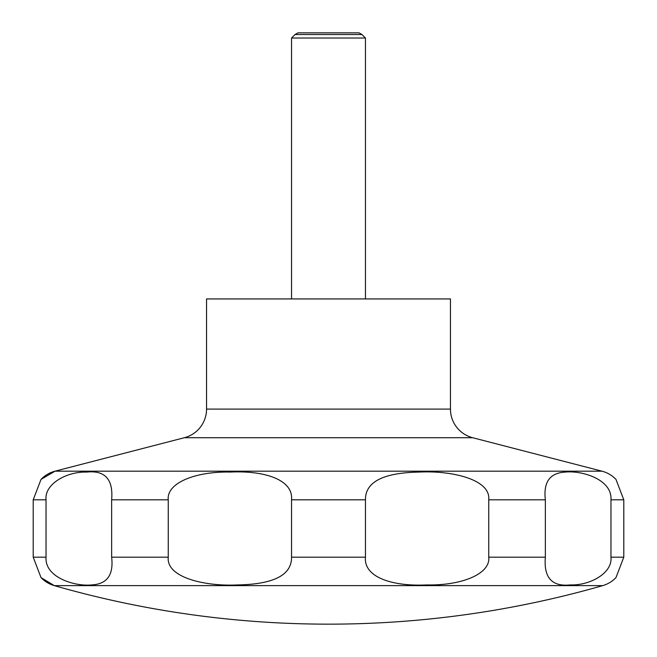 <?xml version="1.0" encoding="UTF-8"?>
<svg xmlns="http://www.w3.org/2000/svg" width="657" height="657" viewBox="0 0 657 657"><rect width="100%" height="100%" fill="white"/><g stroke="black" fill="none" stroke-linecap="round" stroke-linejoin="round"><path stroke-width="0.99" d="M41.021 577.593L54.268 585.617A995.002 995.002 0 0 0 602.732 585.617A29.565 29.565 0 0 0 615.979 577.593L623.789 557.193L623.789 499.805L615.979 479.405A29.565 29.565 0 0 0 601.993 471.184L472.613 437.71L184.387 437.71L55.007 471.184A29.565 29.565 0 0 0 41.021 479.405L33.211 499.805L33.211 557.193L41.021 577.593A29.565 29.565 0 0 0 54.268 585.617L602.732 585.617M184.387 437.71A29.565 29.565 0 0 0 206.544 409.089L206.544 298.935L450.456 298.935L450.456 409.089A29.565 29.565 0 0 0 472.613 437.71M365.456 298.935L365.456 38.024L361.958 34.525L359.05 32.85L297.95 32.85L295.042 34.525L291.544 38.024L291.544 298.935M52.609 472.58L41.021 479.405L55.007 471.184L601.993 471.184M41.161 577.741L52.01 584.254M361.958 34.525L295.042 34.525M610.961 499.805L610.961 557.193C612.661 573.356 589.567 585.625 570.342 584.919C551.954 586.865 543.626 577.626 545.359 557.193L545.359 499.805C543.273 482.131 549.901 472.884 565.25 472.087C581.461 470.281 612.414 479.224 610.961 499.805L623.789 499.805M488.742 499.805L488.742 557.193C490.639 573.627 462.38 585.683 426.639 584.935C392.943 586.578 363.567 577.495 365.456 557.193L365.456 499.805C365.235 481.967 383.203 472.72 419.347 472.063C452.032 470.428 490.902 479.503 488.742 499.805L545.359 499.805M291.544 499.805L291.544 557.193C291.765 575.031 273.797 584.278 237.653 584.935C204.968 586.578 166.098 577.495 168.258 557.193L168.258 499.805C166.361 483.371 194.62 471.315 230.361 472.063C264.057 470.428 293.433 479.503 291.544 499.805L365.456 499.805M111.641 499.805L111.641 557.193C113.727 574.867 107.099 584.114 91.75 584.919C75.539 586.717 44.586 577.774 46.039 557.193L46.039 499.805C44.339 483.642 67.433 471.373 86.658 472.087C105.046 470.133 113.374 479.372 111.641 499.805L168.258 499.805M365.456 38.024L291.544 38.024M450.456 409.089L206.544 409.089M623.789 557.193L610.961 557.193M545.359 557.193L488.742 557.193M365.456 557.193L291.544 557.193M168.258 557.193L111.641 557.193M46.039 557.193L33.211 557.193M46.039 499.805L33.211 499.805"/></g></svg>
